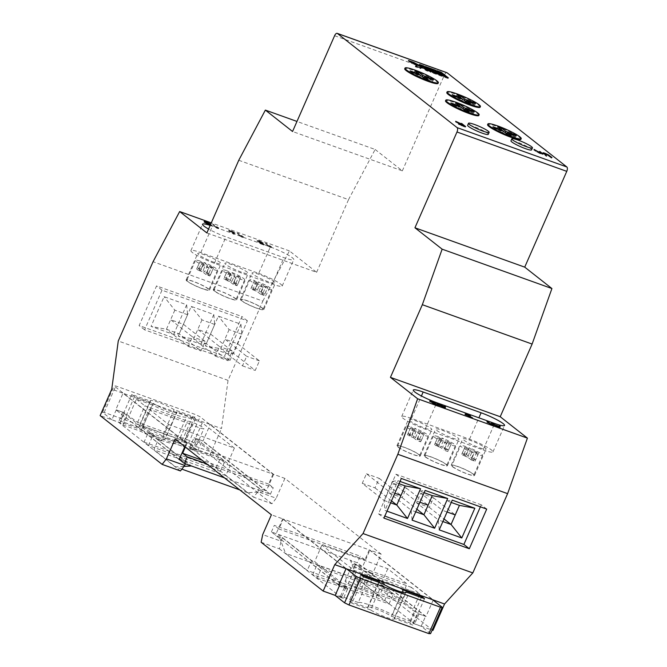 <?xml version="1.0" encoding="UTF-8"?>
<svg xmlns="http://www.w3.org/2000/svg" width="667" height="667" viewBox="0 0 667 667"><rect width="100%" height="100%" fill="white"/><g stroke="black" fill="none" stroke-linecap="round" stroke-linejoin="round"><path stroke-width="0.5" stroke-dasharray="3.33 2.5" d="M224.387 477.805L263.357 491.779L247.582 492.696L225.83 475.579L230.182 465.674L263.357 491.779L270.368 494.289L265.749 490.654L259.346 488.361L195.973 438.502L202.243 440.695L194.014 437.744L196.865 439.987L195.039 439.336L221.686 460.305L224.737 461.397L220.385 457.971L148.424 432.166L152.776 435.593L155.82 436.685L161.264 440.962L158.212 439.87L191.396 465.975M230.182 465.674L227.13 464.582L221.686 460.305L155.82 436.685L141.954 425.771L184.642 441.079L191.896 424.562L149.2 409.255L141.954 425.771M111.898 419.768L102.518 412.389L104.21 412.406L184.1 441.062L188.511 443.221L197.891 450.6L189.661 447.649L192.513 449.9L174.829 443.555A25.479 3.41 -156.3 0 1 140.679 431.307L122.986 424.971L120.135 422.72L111.898 419.768L116.25 409.855L122.795 412.264L186.16 462.114L179.756 459.821M116.25 409.855L124.487 412.815L137.602 422.344L180.29 437.652A9.096 1.217 -156.3 0 1 189.711 440.754A9.096 1.217 -156.3 0 1 196.657 445.122A9.096 1.217 -156.3 0 1 184.642 441.079M372.469 573.97L354.169 567.409L352.635 575.079L370.927 581.641L372.469 573.97L381.165 554.144L284.892 478.406L273.612 474.362L210.238 424.504L123.637 393.447L187.002 443.305L272.995 474.137L200.108 416.8L195.698 414.632L115.808 385.985L114.115 385.96L123.637 393.447L111.748 389.186M156.445 405.219A14.557 1.951 -156.3 0 1 153.193 403.352L134.509 396.648L131.791 394.514L150.475 401.209A14.557 1.951 -156.3 0 1 150.308 400.659A14.557 1.951 -156.3 0 1 159.613 402.751A14.557 1.951 -156.3 0 1 174.095 409.68L192.78 416.383L195.498 418.517L176.813 411.822A14.557 1.951 -156.3 0 1 176.972 412.364A14.557 1.951 -156.3 0 1 176.822 412.523A14.557 1.951 23.7 0 1 156.445 405.219M149.2 409.255L168.509 424.445L161.264 440.962M137.602 422.344L144.847 405.828L187.544 421.144A9.096 1.217 -156.3 0 1 196.965 424.237A9.096 1.217 -156.3 0 1 203.91 428.606A9.096 1.217 -156.3 0 1 191.896 424.562M140.679 431.307L152.276 404.886L136.418 399.2L129.173 415.716M136.418 399.2L144.847 405.828M153.193 403.352L141.596 429.773A14.557 1.951 -156.3 0 0 156.078 436.702A14.557 1.951 -156.3 0 0 165.374 438.794L176.972 412.364M176.813 411.822L165.216 438.244A14.557 1.951 -156.3 0 1 165.374 438.794M270.368 494.289L273.253 487.727L206.637 463.84M272.995 474.137L268.626 484.092L273.253 487.727M273.612 474.362L266.358 490.87L265.749 490.654L202.376 440.804L202.993 441.02L210.238 424.504L221.519 428.548L228.039 380.357L262.84 301.084L153.06 261.714M197.891 450.6L202.243 440.695M188.511 443.221L200.108 416.8M184.1 441.062L195.698 414.632M104.21 412.406L115.808 385.985M102.518 412.389L114.115 385.96M179.148 459.605L115.775 409.746L179.231 459.405M185.343 447.09L187.002 443.305M120.135 422.72L124.487 412.815M122.986 424.971L127.339 415.057M174.829 443.555L186.427 417.133A25.479 3.41 -156.3 0 1 152.276 404.886M192.513 449.9L196.865 439.987M168.509 424.445L234.375 448.066L202.284 422.82L195.039 439.336M202.284 422.82L186.427 417.133M189.661 447.649L194.014 437.744M174.095 409.68L162.49 436.101A14.557 1.951 -156.3 0 0 148.007 429.181A14.557 1.951 -156.3 0 0 138.711 427.088L150.308 400.659M150.475 401.209L138.869 427.63A14.557 1.951 -156.3 0 1 138.711 427.088M165.216 438.244L183.892 444.947L181.174 442.805L162.49 436.101M138.869 427.63L120.185 420.935L122.911 423.078L141.596 429.773M192.78 416.383L181.174 442.805M195.498 418.517L183.892 444.947M134.509 396.648L122.911 423.078M131.791 394.514L120.185 420.935M234.375 448.066L227.13 464.582M225.83 475.579L153.86 449.775L158.212 439.87M144.072 442.071L216.041 467.884L220.393 471.302L148.424 445.498L144.072 442.071L148.424 432.166M216.041 467.884L220.385 457.971M220.393 471.302L224.737 461.397M148.424 445.498L152.776 435.593M183.95 466.408L175.621 466.892L153.86 449.775M247.582 492.696L239.745 489.886M181.858 469.126L175.621 466.892M268.626 484.092L202.018 460.205M180.29 437.652L187.544 421.144M266.358 490.87L202.993 441.02M381.165 554.144L369.885 550.1L433.258 599.958M369.276 549.883L364.907 559.838L278.914 528.998L283.283 519.051L369.276 549.883L432.641 599.733M283.283 519.051L346.648 568.901M346.04 568.684L282.675 518.826L271.394 514.782M184.817 446.673L186.393 443.088L175.113 439.036M186.393 443.088L123.028 393.23L115.775 409.746M338.878 585.001L271.411 531.924L350.392 560.247L357.462 579.139L379.223 596.256L383.567 586.351L350.392 560.247L357.404 562.765L425.396 616.25L418.993 613.957L355.619 564.099L362.64 566.616L369.885 550.1M433.166 600.15L426.005 616.475L417.3 613.407L404.177 603.868L361.489 588.561A9.096 1.217 -156.3 0 1 352.068 585.468A9.096 1.217 -156.3 0 1 345.122 581.09A9.096 1.217 -156.3 0 1 357.137 585.142L399.833 600.45L385.96 589.536L389.011 590.629L393.363 594.055L321.394 568.251L317.042 564.824L320.093 565.916L314.649 561.639L311.606 560.547L278.422 534.442L285.493 553.335L307.254 570.452L311.606 560.547M383.567 586.351L380.523 585.259L385.96 589.536L320.093 565.916L346.748 586.885L344.914 586.226L347.774 588.477L339.536 585.526M338.794 585.201L276.03 535.559L282.433 537.86L345.806 587.71L339.403 585.418M404.177 603.868L411.431 587.352L419.86 593.989L412.615 610.505M430.565 633.65L421.177 626.271L412.948 623.32L410.088 621.069L392.404 614.724A25.479 3.41 23.7 0 0 358.254 602.484L369.851 576.055L353.994 570.368L321.903 545.122L387.769 568.743L407.078 583.933L399.833 600.45M387.769 568.743L380.523 585.259M402.043 592.221L391.487 616.258A14.557 1.951 23.7 0 0 377.005 609.338A14.557 1.951 23.7 0 0 367.709 607.245A14.557 1.951 23.7 0 0 367.867 607.795L379.031 582.374M399.833 587.969A14.557 1.951 23.7 0 0 379.465 580.665M271.411 531.924L274.287 525.363L360.28 556.195L357.404 562.765M364.907 559.838L360.28 556.195M421.177 626.271L425.529 616.358M278.914 528.998L274.287 525.363M358.254 602.484L340.562 596.14L343.422 598.382L347.774 588.477M343.422 598.382L335.184 595.431M340.562 596.14L344.914 586.226M353.994 570.368L346.748 586.885M392.404 614.724L404.002 588.302A25.479 3.41 23.7 0 0 369.851 576.055M410.088 621.069L414.44 611.164M419.86 593.989L404.002 588.302M412.948 623.32L417.3 613.407M382.191 583.508L370.594 609.93A14.557 1.951 23.7 0 0 385.076 616.858A14.557 1.951 23.7 0 0 394.372 618.951A14.557 1.951 23.7 0 0 394.214 618.401L405.461 592.78M370.594 609.93L351.909 603.235L349.183 601.092L367.867 607.795M391.487 616.258L410.172 622.961L412.898 625.104L394.214 618.401M421.336 597.54L410.172 622.961M424.495 598.674L412.898 625.104M360.789 574.671L349.183 601.092M363.507 576.805L351.909 603.235M321.903 545.122L314.649 561.639M379.223 596.256L307.254 570.452M317.042 578.156L389.011 603.96L384.659 600.542L312.69 574.729L317.042 578.156L321.394 568.251M389.011 603.96L393.363 594.055M384.659 600.542L389.011 590.629M312.69 574.729L317.042 564.824M357.462 579.139L285.493 553.335M411.431 587.352L368.743 572.044A9.096 1.217 -156.3 0 1 359.321 568.951A9.096 1.217 -156.3 0 1 352.376 564.574A9.096 1.217 -156.3 0 1 364.39 568.626L407.078 583.933M361.489 588.561L368.743 572.044M357.137 585.142L364.39 568.626M426.005 616.475L362.64 566.616M478.864 115.458A18.201 2.435 23.7 0 0 477.447 113.615A18.201 2.435 23.7 0 0 459.204 104.244A18.201 2.435 23.7 0 0 445.531 100.825M520.927 139.278A18.201 2.435 23.7 0 0 519.51 137.427A18.201 2.435 23.7 0 0 501.267 128.056A18.201 2.435 23.7 0 0 487.594 124.646M488.269 134.342A11.264 1.509 23.7 0 0 487.385 133.2A11.264 1.509 23.7 0 0 476.096 127.397A11.264 1.509 23.7 0 0 467.634 125.288M531.599 149.883A11.264 1.509 23.7 0 0 530.715 148.733A11.264 1.509 23.7 0 0 519.426 142.938A11.264 1.509 23.7 0 0 510.964 140.82M480.132 107.179A18.201 2.435 23.7 0 0 478.714 105.336A18.201 2.435 23.7 0 0 460.472 95.965A18.201 2.435 23.7 0 0 446.798 92.555M438.069 83.367A18.201 2.435 23.7 0 0 436.652 81.516A18.201 2.435 23.7 0 0 418.409 72.144A18.201 2.435 23.7 0 0 404.736 68.734M218.768 227.897L216.958 227.422L212.881 224.212L218.768 227.897L218.359 228.689L218.651 228.031M243.397 236.727L241.587 236.26L237.51 233.05L243.397 236.727L242.988 237.527L243.28 236.86M271.544 246.823L269.735 246.348L265.658 243.138L271.544 246.823L271.135 247.615L271.427 246.957M262.84 301.084L289.436 250.909L316.633 272.303L206.862 232.941M289.436 250.909L211.272 222.878M210.155 225.421A18.201 2.435 -156.3 0 1 212.381 226.188L270.318 246.965A18.201 2.435 -156.3 0 1 293.78 259.63A18.201 2.435 -156.3 0 1 283.917 257.662L225.98 236.885A18.201 2.435 -156.3 0 1 208.571 229.031M264.34 244.414L260.589 243.071L263.282 243.855L262.698 243.188L257.162 240.362L257.204 241.446L257.487 240.787C256.745 240.137 257.329 240.137 259.246 240.795L263.182 242.705L258.329 241.087L263.24 243.147L264.34 244.414L264.049 245.072L260.297 243.73L260.589 243.071M260.297 243.73L262.99 244.514L262.414 243.847L257.204 241.446C256.453 240.795 257.037 240.795 258.954 241.454L262.898 243.363L258.037 241.754L258.096 240.804L258.037 241.754L261.147 243.247L261.431 242.588M233.783 234.267L232.925 233.867L233.692 233.433L228.864 231.199C228.247 230.649 228.789 230.665 230.474 231.241L234.651 233.783L234.942 233.117L234.067 233.608L233.217 233.208L233.984 232.775L228.873 230.19L228.864 231.199L229.156 230.54C228.539 229.99 229.081 230.007 230.765 230.582L234.776 232.558L234.651 233.783L233.783 234.267L234.067 233.608M209.947 224.137L210.63 223.904L209.947 224.137L212.331 225.546L212.039 226.205L212.148 225.296L210.305 225.079M207.562 265.241L204.661 271.844L201.1 269.043L204.002 262.439A12.014 1.609 -156.3 0 1 217.509 270.052A12.014 1.609 -156.3 0 1 212.815 269.368L209.255 266.567L206.353 273.178L210.555 274.679L208.863 273.353L211.764 266.742L207.562 265.241L204.002 262.439M201.1 269.043A12.014 1.609 23.7 0 0 197.307 267.684L200.208 261.072A12.014 1.609 -156.3 0 0 195.514 260.397A12.014 1.609 -156.3 0 0 209.021 268.009L206.12 274.612A12.014 1.609 -156.3 0 0 209.913 275.98L212.815 269.368M204.119 289.186A12.014 1.609 23.7 0 0 208.813 289.87A12.014 1.609 23.7 0 0 198.458 283.567A12.014 1.609 23.7 0 0 186.81 280.215A12.014 1.609 23.7 0 0 187.744 281.432A12.014 1.609 23.7 0 0 204.119 289.186M200.208 261.072L203.768 263.874L199.566 262.373L201.259 263.698L205.461 265.208L202.56 271.811L198.357 270.31L201.259 263.698M209.021 268.009L205.461 265.208M214.891 291.162A12.014 1.609 23.7 0 0 231.257 298.916A12.014 1.609 23.7 0 0 235.951 299.6A12.014 1.609 23.7 0 0 225.596 293.297A12.014 1.609 23.7 0 0 213.949 289.945A12.014 1.609 23.7 0 0 214.891 291.162M239.953 279.098L237.052 285.709A12.014 1.609 -156.3 0 1 233.258 284.35L236.16 277.739A12.014 1.609 -156.3 0 1 222.653 270.127A12.014 1.609 -156.3 0 1 227.347 270.81L224.445 277.414A12.014 1.609 23.7 0 1 228.239 278.773L231.141 272.169A12.014 1.609 -156.3 0 1 244.647 279.781A12.014 1.609 -156.3 0 1 239.953 279.098L236.393 276.296L240.595 277.805L238.903 276.48L234.701 274.971L231.141 272.169M236.16 277.739L232.6 274.937L228.397 273.437L226.705 272.103L230.907 273.612L227.347 270.81M255.378 288.503L258.279 281.899A12.014 1.609 -156.3 0 1 271.786 289.511A12.014 1.609 -156.3 0 1 267.092 288.836L263.532 286.035L260.63 292.638L264.832 294.147L263.14 292.813L258.938 291.304L255.378 288.503A12.014 1.609 23.7 0 0 251.584 287.143L254.486 280.54A12.014 1.609 -156.3 0 0 249.792 279.857L241.087 299.675A12.014 1.609 23.7 0 0 242.029 300.9A12.014 1.609 23.7 0 0 254.069 307.078A12.014 1.609 23.7 0 0 263.09 309.33A12.014 1.609 23.7 0 0 249.583 301.717A12.014 1.609 23.7 0 0 241.087 299.675M249.792 279.857A12.014 1.609 -156.3 0 0 263.298 287.477L260.397 294.08A12.014 1.609 -156.3 0 0 264.19 295.439L267.092 288.836M254.486 280.54L258.046 283.342L253.844 281.833L255.536 283.167L259.738 284.676L256.837 291.279L252.635 289.77L250.942 288.444L253.844 281.833M263.298 287.477L259.738 284.676M198.741 254.786A12.74 1.709 -156.3 0 1 197.74 253.493A12.74 1.709 -156.3 0 1 210.097 257.053A12.74 1.709 -156.3 0 1 221.077 263.74A12.74 1.709 -156.3 0 1 211.506 261.347A12.74 1.709 -156.3 0 1 198.741 254.786M258.721 273.387A18.201 2.435 -156.3 0 1 282.183 286.051A18.201 2.435 -156.3 0 1 272.319 284.084L214.382 263.307A18.201 2.435 -156.3 0 1 190.912 250.642A18.201 2.435 -156.3 0 1 200.784 252.61L258.721 273.387L270.318 246.965M225.88 264.524A12.74 1.709 -156.3 0 1 224.887 263.232A12.74 1.709 -156.3 0 1 237.235 266.783A12.74 1.709 -156.3 0 1 248.216 273.47A12.74 1.709 -156.3 0 1 238.644 271.077A12.74 1.709 -156.3 0 1 225.88 264.524M253.018 274.254A12.74 1.709 -156.3 0 1 252.026 272.961A12.74 1.709 -156.3 0 1 264.374 276.513A12.74 1.709 -156.3 0 1 275.354 283.2A12.74 1.709 -156.3 0 1 265.783 280.815A12.74 1.709 -156.3 0 1 253.018 274.254M227.889 353.96L240.937 324.229L218.376 316.141L205.328 345.865L227.889 353.96L233.475 353.31L241.863 334.2L240.937 324.229M229.982 360.447L247.382 320.81L161.998 290.187L144.597 329.823L229.982 360.447L224.546 356.161L241.946 316.525L156.562 285.91L139.161 325.546L224.546 356.161M200.75 344.222L213.799 314.499L191.237 306.403L178.181 336.135L200.75 344.222L206.336 343.58L214.724 324.47L213.799 314.499M173.612 334.492L186.66 304.769L164.099 296.673L151.042 326.405L173.612 334.492L179.198 333.842L187.585 314.741L186.66 304.769M228.039 380.357L118.267 340.987M398.524 447.257A12.014 1.609 23.7 0 0 414.891 455.011A12.014 1.609 23.7 0 0 419.585 455.694A12.014 1.609 23.7 0 0 409.238 449.391A12.014 1.609 23.7 0 0 397.59 446.031A12.014 1.609 23.7 0 0 398.524 447.257M406.286 426.213A12.014 1.609 23.7 0 1 410.98 426.897L408.079 433.5A12.014 1.609 23.7 0 1 411.873 434.867L415.441 437.669L419.643 439.169L421.327 440.503L417.125 438.994L420.694 441.796A12.014 1.609 -156.3 0 1 416.9 440.437L419.793 433.833A12.014 1.609 23.7 0 1 406.286 426.213L397.59 446.031M411.873 434.867L414.774 428.256L418.334 431.057L422.536 432.566L424.229 433.9L420.027 432.391L423.587 435.192A12.014 1.609 23.7 0 0 428.289 435.876A12.014 1.609 23.7 0 0 414.774 428.256M420.694 441.796L423.587 435.192M451.367 443.63L448.474 450.233L446.782 448.908L449.683 442.296L451.367 443.63L447.165 442.121L450.734 444.922A12.014 1.609 23.7 0 0 455.428 445.606A12.014 1.609 23.7 0 0 441.913 437.994L445.481 440.795L442.58 447.399L439.019 444.597A12.014 1.609 23.7 0 0 435.226 443.238L438.119 436.627A12.014 1.609 23.7 0 0 433.425 435.951A12.014 1.609 23.7 0 0 446.94 443.563L444.039 450.167A12.014 1.609 -156.3 0 0 447.832 451.534L450.734 444.922M449.683 442.296L445.481 440.795M478.514 453.36L474.312 451.851L477.872 454.652A12.014 1.609 23.7 0 0 482.566 455.336A12.014 1.609 23.7 0 0 469.059 447.724L472.62 450.525L476.822 452.034L478.514 453.36L475.613 459.963L471.411 458.462L474.312 451.851M397.916 447.04A12.74 1.709 23.7 0 0 410.68 453.593A12.74 1.709 23.7 0 0 420.252 455.986A12.74 1.709 23.7 0 0 409.271 449.3A12.74 1.709 23.7 0 0 396.923 445.739A12.74 1.709 23.7 0 0 397.916 447.04M425.054 456.77A12.74 1.709 23.7 0 0 437.819 463.323A12.74 1.709 23.7 0 0 447.39 465.716A12.74 1.709 23.7 0 0 436.41 459.029A12.74 1.709 23.7 0 0 424.062 455.478A12.74 1.709 23.7 0 0 425.054 456.77M425.663 456.987A12.014 1.609 23.7 0 0 437.702 463.173A12.014 1.609 23.7 0 0 446.723 465.424A12.014 1.609 23.7 0 0 433.216 457.812A12.014 1.609 23.7 0 0 424.729 455.769A12.014 1.609 23.7 0 0 425.663 456.987M452.193 466.5A12.74 1.709 23.7 0 0 464.966 473.061A12.74 1.709 23.7 0 0 474.529 475.446A12.74 1.709 23.7 0 0 463.548 468.768A12.74 1.709 23.7 0 0 451.2 465.207A12.74 1.709 23.7 0 0 452.193 466.5M452.801 466.717A12.014 1.609 23.7 0 0 464.841 472.903A12.014 1.609 23.7 0 0 473.862 475.154A12.014 1.609 23.7 0 0 460.355 467.542A12.014 1.609 23.7 0 0 451.867 465.499A12.014 1.609 23.7 0 0 452.801 466.717M447.065 511.989L442.488 510.347L438.294 519.901L442.871 521.544M451.259 502.443L446.682 500.8L442.488 510.347L420.727 493.23L416.533 502.785L438.294 519.901L439.219 529.873M419.927 502.259L415.349 500.617L411.155 510.172L415.733 511.814M424.12 492.705L419.543 491.062L415.349 500.617L393.588 483.5L389.395 493.055L411.155 510.172L412.081 520.143M394.839 493.263L388.211 490.887L384.017 500.442L390.645 502.818M399.033 483.708L392.404 481.332L388.211 490.887L366.45 473.77L362.256 483.325L384.017 500.442L384.942 510.413L386.993 511.147M282.675 518.826L275.421 535.343M282.433 537.86L280.99 541.162L262.69 534.601M185.409 463.823L186.16 462.114M180.449 470.952L118.443 422.169L100.142 415.608M122.795 412.264L118.443 422.169M345.806 587.71L341.454 597.624L335.209 595.381M261.147 542.279L279.448 548.841L280.99 541.162M341.454 597.624L279.448 548.841M354.169 567.409L355.619 564.099M259.346 488.361L257.896 491.662L276.188 498.224L271.936 503.76L253.635 497.198L257.896 491.662M284.892 478.406L276.188 498.224M271.936 503.76L209.922 454.977L191.629 448.416L253.635 497.198M191.629 448.416L195.973 438.502M209.922 454.977L221.519 428.548M316.633 272.303L348.533 199.641L238.761 160.272M348.533 199.641L375.137 149.466L296.965 121.436M375.137 149.466L402.334 170.86L292.555 131.499M402.334 170.86L444.38 75.071A3.643 1.659 109.7 0 1 446.715 72.67M418.993 613.957L414.641 623.862L432.108 630.132M352.635 575.079L414.641 623.862M432.941 630.423L370.927 581.641M480.39 506.828L481.274 504.819L486.718 509.096M481.274 504.819L395.898 474.195L378.497 513.832L384.817 516.1M378.497 513.832L383.934 518.117M395.898 474.195L401.334 478.481M400.042 481.424L397.991 480.682L384.942 510.413M419.543 491.062L425.129 490.412M446.682 500.8L452.268 500.15M392.404 481.332L397.991 480.682M362.256 483.325L375.012 487.902L379.206 478.347L366.45 473.77M379.206 478.347L400.967 495.464M375.012 487.902L391.504 500.867M389.395 493.055L402.159 497.632L406.353 488.077L393.588 483.5M406.353 488.077L428.106 505.194M402.159 497.632L416.875 509.213M416.533 502.785L429.298 507.362L433.492 497.807L420.727 493.23M433.492 497.807L455.244 514.924M429.298 507.362L444.014 518.943M483.091 449.908A18.201 2.435 23.7 0 0 492.963 451.876A18.201 2.435 23.7 0 0 469.493 439.211L411.556 418.434A18.201 2.435 23.7 0 0 401.692 416.466A18.201 2.435 23.7 0 0 425.154 429.131L483.091 449.908L494.697 423.487M463.79 440.078A12.74 1.709 23.7 0 0 476.563 446.632A12.74 1.709 23.7 0 0 486.135 449.024A12.74 1.709 23.7 0 0 475.154 442.338A12.74 1.709 23.7 0 0 462.798 438.778A12.74 1.709 23.7 0 0 463.79 440.078M409.513 420.61A12.74 1.709 23.7 0 0 422.286 427.172A12.74 1.709 23.7 0 0 431.849 429.556A12.74 1.709 23.7 0 0 420.869 422.878A12.74 1.709 23.7 0 0 408.521 419.318A12.74 1.709 23.7 0 0 409.513 420.61M436.652 430.34A12.74 1.709 23.7 0 0 449.425 436.902A12.74 1.709 23.7 0 0 458.988 439.295A12.74 1.709 23.7 0 0 448.016 432.608A12.74 1.709 23.7 0 0 435.659 429.048A12.74 1.709 23.7 0 0 436.652 430.34M471.411 458.462L474.971 461.264A12.014 1.609 -156.3 0 1 471.177 459.905L474.079 453.293A12.014 1.609 23.7 0 1 460.563 445.681L451.867 465.499M469.059 447.724L466.158 454.327A12.014 1.609 23.7 0 0 462.364 452.968L465.266 446.365A12.014 1.609 23.7 0 0 460.563 445.681M474.971 461.264L477.872 454.652M471.177 459.905L467.617 457.103L470.518 450.492L474.079 453.293M470.518 450.492L466.316 448.991L464.624 447.657L468.826 449.166L465.266 446.365M439.019 444.597L441.913 437.994M438.119 436.627L441.687 439.428L437.485 437.927L439.169 439.253L443.372 440.762L446.94 443.563M410.98 426.897L414.541 429.698L410.338 428.189L412.031 429.523L416.233 431.032L419.793 433.833M475.613 459.963L473.92 458.638L476.822 452.034M462.364 452.968L465.925 455.769L468.826 449.166M466.158 454.327L469.718 457.128L472.62 450.525M467.617 457.103L463.415 455.594L466.316 448.991M465.925 455.769L461.722 454.26L463.415 455.594M461.722 454.26L464.624 447.657M473.92 458.638L469.718 457.128M443.372 440.762L440.478 447.365L444.039 450.167M447.165 442.121L444.272 448.733L447.832 451.534M441.687 439.428L438.786 446.04L434.584 444.53L436.276 445.864L439.169 439.253M435.226 443.238L438.786 446.04M448.474 450.233L444.272 448.733M446.782 448.908L442.58 447.399M440.478 447.365L436.276 445.864M434.584 444.53L437.485 437.927M408.079 433.5L411.647 436.301L407.445 434.801L409.129 436.126L412.031 429.523M407.445 434.801L410.338 428.189M411.647 436.301L414.541 429.698M416.233 431.032L413.332 437.635L409.129 436.126M419.643 439.169L422.536 432.566M415.441 437.669L418.334 431.057M421.327 440.503L424.229 433.9M417.125 438.994L420.027 432.391M413.332 437.635L416.9 440.437M247.382 320.81L241.946 316.525M161.998 290.187L156.562 285.91M144.597 329.823L139.161 325.546M214.724 324.47L201.968 319.893L191.237 306.403M201.968 319.893L193.58 339.003L178.181 336.135M193.58 339.003L206.336 343.58L228.097 360.697L232.291 351.142L210.53 334.025L197.774 329.448L219.526 346.565L215.333 356.12L193.58 339.003M241.863 334.2L229.106 329.623L218.376 316.141M229.106 329.623L220.719 348.733L205.328 345.865M220.719 348.733L233.475 353.31L255.236 370.427L259.43 360.872L237.669 343.755L224.912 339.178L246.665 356.295L242.471 365.849L220.719 348.733M187.585 314.741L174.829 310.163L164.099 296.673M174.829 310.163L166.442 329.265L151.042 326.405M166.442 329.265L179.198 333.842L200.959 350.959L205.153 341.404L183.392 324.287L170.635 319.718L192.388 336.835L188.194 346.39L166.442 329.265M188.194 346.39L200.959 350.959M205.153 341.404L192.388 336.835M215.333 356.12L228.097 360.697M232.291 351.142L219.526 346.565M242.471 365.849L255.236 370.427M259.43 360.872L246.665 356.295M214.274 290.945A12.74 1.709 -156.3 0 1 213.282 289.653A12.74 1.709 -156.3 0 1 225.638 293.213A12.74 1.709 -156.3 0 1 236.618 299.892A12.74 1.709 -156.3 0 1 227.047 297.507A12.74 1.709 -156.3 0 1 214.274 290.945M187.135 281.216A12.74 1.709 -156.3 0 1 186.143 279.923A12.74 1.709 -156.3 0 1 198.499 283.475A12.74 1.709 -156.3 0 1 209.48 290.162A12.74 1.709 -156.3 0 1 199.908 287.769A12.74 1.709 -156.3 0 1 187.135 281.216M241.421 300.675A12.74 1.709 -156.3 0 1 240.42 299.383A12.74 1.709 -156.3 0 1 252.776 302.943A12.74 1.709 -156.3 0 1 263.757 309.63A12.74 1.709 -156.3 0 1 254.185 307.237A12.74 1.709 -156.3 0 1 241.421 300.675M264.832 294.147L267.734 287.535L266.041 286.21L261.839 284.701L258.279 281.899M267.734 287.535L263.532 286.035M210.555 274.679L213.457 268.076L211.764 266.742M213.457 268.076L209.255 266.567M258.938 291.304L261.839 284.701M263.14 292.813L266.041 286.21M258.046 283.342L255.144 289.945L251.584 287.143M255.144 289.945L250.942 288.444M260.397 294.08L256.837 291.279M264.19 295.439L260.63 292.638M252.635 289.77L255.536 283.167M233.258 284.35L229.698 281.549L232.6 274.937M237.052 285.709L233.492 282.908L236.393 276.296M230.907 273.612L228.006 280.215L224.445 277.414M233.492 282.908L237.694 284.417L236.001 283.083L231.799 281.574L234.701 274.971M231.799 281.574L228.239 278.773M228.006 280.215L223.804 278.706L226.705 272.103M229.698 281.549L225.496 280.04L223.804 278.706M236.001 283.083L238.903 276.48M237.694 284.417L240.595 277.805M225.496 280.04L228.397 273.437M203.768 263.874L200.867 270.485L196.665 268.976L199.566 262.373M198.357 270.31L196.665 268.976M208.863 273.353L204.661 271.844M200.867 270.485L197.307 267.684M206.12 274.612L202.56 271.811M209.913 275.98L206.353 273.178M499.716 427.714L499.6 428.447L499.891 427.789M499.6 428.447L499.775 427.747M499.483 428.406L491.179 423.678L491.471 423.02M491.179 423.678L492.071 424.004L492.296 423.495M492.071 424.004L494.731 425.513L494.956 425.004M494.731 425.513L498.883 427.005L499.099 426.496M498.883 427.005L499.249 425.813M498.849 427.172L495.581 425.996L498.758 427.805L499.141 426.513M495.581 425.996L495.806 425.488M498.758 427.805L498.974 427.297M492.613 425.763L490.804 425.296L486.727 422.086L491.204 425.254L492.613 425.763L492.905 425.104M492.496 425.896L492.788 425.238M490.804 425.296L491.095 424.629M486.727 422.086L487.01 421.419M491.204 425.254L491.429 424.754M466.475 414.782L470.152 416.475L465.799 415.007L472.011 418.192L467.584 416.717L471.21 417.909L464.966 414.707L466.475 414.782L466.692 414.282M470.152 416.475L470.443 415.816M469.585 416.366L469.876 415.699M466.9 415.107L467.183 414.449M466.525 415.441L466.758 414.916M470.877 417.517L471.11 417M472.503 417.792L472.219 418.451L472.178 417.817M470.71 418.134L471.002 417.475M467.584 416.717L467.867 416.058M468.076 416.783L468.292 416.275M471.494 417.25L471.21 417.909L470.385 417.834L470.602 417.325M470.077 417.284L470.368 416.617M468.442 416.516L468.734 415.858M465.041 413.765L464.749 414.424L465.258 414.049M445.056 408.112L444.947 408.846L445.231 408.187M444.947 408.846L445.114 408.146M444.831 408.804L436.526 404.085L436.818 403.427M436.526 404.085L437.419 404.402L437.644 403.894M437.419 404.402L440.078 405.92L440.303 405.403M440.078 405.92L444.222 407.404L444.447 406.895M444.222 407.404L444.597 406.211M444.197 407.57L440.929 406.403L444.097 408.204L444.489 406.912M440.929 406.403L441.154 405.895M444.097 408.204L444.322 407.695M433.392 403.443L429.49 401.559L435.701 403.785L433.367 404.21L436.176 405.569L436.401 405.061M436.176 405.569L437.352 405.594L437.644 404.927M437.835 405.194L437.544 405.853L438.277 405.644M436.843 405.228L436.552 405.886C438.311 406.478 438.853 406.478 438.177 405.886L438.477 406.27L438.761 405.611M436.552 405.886L432.575 403.944L432.866 403.277M433 403.377L432.575 403.944L433.1 403.452M429.907 401.893L430.198 401.226M429.49 401.559L429.781 400.9M435.701 403.785L435.993 403.126M433.567 403.743L434.134 403.185M271.135 247.615L269.443 247.015L269.735 246.348M269.443 247.015L265.366 243.805L265.658 243.138M265.366 243.805L266.191 244.097L266.475 243.438M266.191 244.097L269.852 246.973L270.135 246.315M269.852 246.973L271.261 247.482M259.88 243.405L260.172 242.738M262.99 244.514L263.282 243.855M262.414 243.847L262.698 243.188M261.414 243.53L261.706 242.863M258.954 241.454L259.246 240.795M262.898 243.363L263.182 242.705M262.073 243.071L262.364 242.404M259.321 241.771L259.613 241.112M261.147 243.247L262.948 243.805L263.24 243.147M262.948 243.805L264.049 245.072M242.988 237.527L241.296 236.918L241.587 236.26M241.296 236.918L237.219 233.708L237.51 233.05M237.219 233.708L238.036 234L238.327 233.342M238.036 234L241.704 236.885L241.988 236.218M241.704 236.885L243.105 237.385M232.925 233.867L233.217 233.208M233.692 233.433L233.984 232.775M232.783 233.125L233.075 232.466M230.474 231.241L230.765 230.582M230.849 231.557L229.665 231.482L233.65 232.908L230.849 231.557L231.141 230.899L229.957 230.815L233.942 232.249L231.141 230.899M229.498 231.274L229.79 230.615L229.498 231.274M233.825 233.133L233.942 232.249L233.825 233.133M232.541 232.858L232.833 232.199M218.359 228.689L216.667 228.089L216.958 227.422M216.667 228.089L212.59 224.879L212.881 224.212M212.59 224.879L213.407 225.171L213.698 224.512M213.407 225.171L217.075 228.047L217.359 227.389M217.075 228.047L218.476 228.556M207.129 223.587L206.57 224.054L207.012 223.854L204.16 222.361L205.986 222.461L210.338 224.562L209.655 224.796L211.856 225.955L210.222 225.821L206.57 224.054L206.853 223.395M204.21 221.477L204.16 222.361L204.452 221.702M205.986 222.461L206.211 221.961M209.813 224.212L210.48 224.245M210.338 224.562L209.655 224.796L209.897 224.245M210.222 225.821L210.514 225.154M206.395 222.786L204.977 222.653L208.071 224.129L209.513 224.262L206.395 222.786L206.687 222.128M205.094 221.778L204.811 222.436L205.186 222.169M209.963 223.812L209.671 224.479L209.797 223.603M208.513 224.462L211.03 225.654L208.513 224.462L208.796 223.804M210.138 224.846L211.322 224.996L211.139 225.805L211.322 224.996L210.539 224.546M209.847 225.504L210.072 224.996M208.071 224.129L208.287 223.637M443.788 76.146L441.712 75.404L443.672 76.947L448.057 78.523L446.273 77.114M448.057 78.523L448.349 77.856M443.672 76.947L443.955 76.28M441.712 75.404L442.004 74.746M438.644 72.103L436.568 71.361L441.054 74.887L445.448 76.463L445.739 75.805M441.054 74.887L441.346 74.229M436.568 71.361L436.86 70.702M445.448 76.463L443.663 75.063M432.258 72.011L430.182 71.269L432.141 72.811L442.204 76.422L440.42 75.012M442.204 76.422L442.496 75.763M432.141 72.811L432.433 72.153M430.182 71.269L430.473 70.61M429.648 69.96L427.572 69.218L429.531 70.76L439.595 74.362L437.81 72.961M439.595 74.362L439.887 73.704M429.531 70.76L429.823 70.093M427.572 69.218L427.864 68.559M427.122 67.967L425.046 67.225L427.005 68.768L433.242 71.252M432.675 70.802L432.966 70.143M427.005 68.768L427.289 68.109M425.046 67.225L425.338 66.567M416.191 66.325L415.308 66.775L420.493 68.634L421.928 67.909L426.288 70.71L430.682 72.286L430.965 71.627M426.288 70.71L426.58 70.052M423.387 68.434L423.678 67.776M421.928 67.909L422.219 67.25M420.493 68.634L420.785 67.976M415.308 66.775L415.599 66.116M412.956 62.89L408.212 61.189L417.067 65.883M408.212 61.189L408.504 60.53M421.261 65.875L419.184 65.124L421.978 67.367M419.184 65.124L419.476 64.466M430.682 72.286L428.889 70.877M551.692 158.221L547.84 155.561L543.663 154.019L546.648 156.411L543.363 154.177C542.196 153.335 542.571 153.227 544.48 153.844L548.199 155.544L551.692 158.221L551.976 157.554M550.867 157.921L551.159 157.262M547.84 155.561L548.132 154.902M544.947 154.185L545.239 153.527M546.648 156.411L546.932 155.745M545.823 156.111L546.115 155.453M543.647 153.518L543.363 154.177L542.696 153.477L542.988 152.818M543.772 153.602L544.48 153.844L544.697 153.352M548.199 155.544L548.399 155.094M539.636 152.151L542.613 154.494L539.303 153.327L533.767 150.042L539.078 153.093L540.562 153.285L538.811 151.851L539.811 151.751M542.613 154.494L542.905 153.835M541.796 154.202L542.088 153.535M541.254 153.777L541.546 153.118M539.303 153.327L539.595 152.668M533.767 150.042L534.059 149.383M536.768 152.009L536.985 151.517M539.078 153.093L539.311 152.56M540.879 152.726L540.562 153.285L540.854 152.626M538.811 151.851L539.103 151.192M461.289 124.054L465.366 127.264L458.529 124.345C458.012 123.82 458.721 123.92 460.664 124.637L455.428 121.953L462.348 125.238L460.463 123.762L461.464 123.653M465.366 127.264L465.658 126.605M461.406 125.821L461.697 125.163M458.571 123.37L458.279 124.037L458.821 123.687M460.664 124.637L460.889 124.129M455.428 121.953L455.711 121.294M456.436 122.311L456.67 121.786M461.681 125.004L461.906 124.496M462.348 125.238L462.573 124.737M460.463 123.762L460.755 123.095M459.505 123.804L459.355 124.637L464.132 126.638L462.765 125.571L459.355 124.637L459.563 124.162M464.132 126.638L464.349 126.138M462.765 125.571L463.056 124.912M474.037 112.014L473.453 113.332L471.644 111.914L471.928 111.256M473.453 113.332L464.849 110.213M471.644 111.914L465.132 109.571M463.123 108.854L461.264 107.437M461.364 107.47L460.78 108.788L452.168 105.703L452.743 104.377M459.204 105.77L455.136 104.344L458.971 107.37L450.358 104.277L452.168 105.703M450.358 104.277L450.942 102.96M458.971 107.37L459.263 106.712M464.841 110.247L468.676 113.265L469.26 111.948M468.676 113.265L464.624 111.814L465.207 110.489M460.78 108.788L464.624 111.814M455.136 104.344L455.711 103.026M418.467 74.621L418.176 75.271L409.563 72.186L411.372 73.603L411.948 72.286M418.409 73.67L414.34 72.253L418.176 75.271M414.34 72.253L414.916 70.927M420.468 75.338L422.244 76.697M424.054 78.114L427.881 81.174L428.464 79.848M427.881 81.174L423.828 79.715L424.412 78.398M420.569 75.371L419.985 76.697L423.828 79.715M419.985 76.697L411.372 73.603M424.337 77.48L430.849 79.815L432.658 81.241L424.045 78.147M409.563 72.186L410.147 70.86M432.658 81.241L433.242 79.915M430.849 79.815L431.132 79.165M466.116 101.934L469.943 104.986L470.527 103.668M469.943 104.986L465.891 103.535L466.475 102.209M462.631 99.191L462.048 100.509L465.891 103.535M460.53 98.433L460.238 99.091L451.626 95.998L453.435 97.424L454.019 96.098M460.472 97.49L456.403 96.065L460.238 99.091M456.403 96.065L456.978 94.747M462.531 99.158L464.307 100.509M475.304 103.735L474.721 105.052L472.911 103.635L473.195 102.976M474.721 105.052L466.108 101.968M472.911 103.635L466.4 101.292M462.048 100.509L453.435 97.424M451.626 95.998L452.209 94.681M506.912 134.025L510.739 137.085L511.322 135.76M510.739 137.085L506.687 135.626L507.27 134.309M503.427 131.282L502.843 132.608L506.687 135.626M501.326 130.532L501.034 131.182L492.421 128.097L494.23 129.515L494.814 128.197M501.267 129.581L497.198 128.164L501.034 131.182M497.198 128.164L497.774 126.838M503.327 131.249L505.102 132.608M516.1 135.826L515.516 137.152L513.707 135.726L513.99 135.076M515.516 137.152L506.903 134.059M513.707 135.726L507.195 133.392M502.843 132.608L494.23 129.515M492.421 128.097L493.005 126.772M334.601 35.71L444.38 75.071M469.493 439.211L478.889 417.817M425.154 429.131L436.752 402.71M411.556 418.434L421.419 395.973M272.319 284.084L283.917 257.662M214.382 263.307L225.98 236.885M200.784 252.61L212.381 226.188M468.826 416.542L469.059 416.008M548.424 156.003L548.716 155.336M535.293 151.242L535.584 150.584M535.993 151.442L536.176 151.017M539.895 152.701L540.178 152.043M463.54 126.605L463.823 125.946M462.414 126.021L462.64 125.513M461.089 124.962L461.381 124.304M196.657 445.122L203.91 428.606M367.709 607.245L379.306 580.824M394.372 618.951L405.97 592.521M345.122 581.09L352.376 564.574M195.514 260.397L186.81 280.215M217.509 270.052L208.813 289.87M222.653 270.127L213.949 289.945M244.647 279.781L235.951 299.6M271.786 289.511L263.09 309.33M428.289 435.876L419.585 455.694M492.963 451.876L504.56 425.446M401.692 416.466L413.29 390.045M447.39 465.716L458.988 439.295M424.062 455.478L435.659 429.048M420.252 455.986L431.849 429.556M396.923 445.739L408.521 419.318M474.529 475.446L486.135 449.024M451.2 465.207L462.798 438.778M482.566 455.336L473.862 475.154M433.425 435.951L424.729 455.769M455.428 445.606L446.723 465.424M282.183 286.051L293.78 259.63M190.912 250.642L202.518 224.22M236.618 299.892L248.216 273.47M213.282 289.653L224.887 263.232M209.48 290.162L221.077 263.74M186.143 279.923L197.74 253.493M263.757 309.63L275.354 283.2M240.42 299.383L252.026 272.961M471.602 417.384L471.311 418.042M432.591 402.918L432.299 403.585M433.458 403.285L433.166 403.944M235.076 233L234.784 233.667M206.67 223.153L206.378 223.812M204.169 221.352L203.877 222.011M210.872 224.204L210.58 224.871"/><path stroke-width="1" d="M179.231 459.405L184.375 463.457L191.396 465.975L183.95 466.408M184.375 463.457L187.26 456.895L206.637 463.84M224.387 477.805L191.396 465.975M202.018 460.205L182.633 453.26L187.26 456.895M182.633 453.26L185.343 447.09M239.745 489.886L181.858 469.126M179.756 459.821L179.148 459.605L184.817 446.673M446.715 72.67A3.643 1.659 109.7 0 1 446.965 72.711A3.643 1.659 109.7 0 1 447.19 72.836L566.858 166.983A3.643 1.659 109.7 0 1 566.767 171.352L524.721 267.142L551.917 288.544L532.116 344.064L500.217 416.733L527.414 438.127L507.612 493.647L472.811 572.92L444.539 604.002L432.641 599.733L442.163 607.228L440.47 607.203L360.58 578.556L356.17 576.388L346.648 568.901L334.759 564.641L323.161 591.062L261.147 542.279L262.69 534.601L271.394 514.782L175.113 439.036L166.416 458.854L184.709 465.416L185.409 463.823M356.17 576.388L344.572 602.818L335.184 595.431L339.536 585.526L338.878 585.001M432.641 599.733L346.648 568.901M379.465 580.665A14.557 1.951 23.7 0 0 379.306 580.824A14.557 1.951 23.7 0 0 379.473 581.366L360.789 574.671L363.507 576.805L382.191 583.508A14.557 1.951 23.7 0 0 396.673 590.428A14.557 1.951 23.7 0 0 405.97 592.521A14.557 1.951 23.7 0 0 405.811 591.979L424.495 598.674L421.777 596.54L403.093 589.836A14.557 1.951 23.7 0 0 399.833 587.969M379.473 581.366L379.031 582.374M403.093 589.836L402.043 592.221M344.572 602.818L348.983 604.977L428.873 633.625L430.565 633.65L442.163 607.228M428.873 633.625L440.47 607.203M348.983 604.977L360.58 578.556M405.811 591.979L405.461 592.78M421.777 596.54L421.336 597.54M339.403 585.418L338.794 585.201L346.04 568.684M406.445 69.918A18.201 2.435 23.7 0 0 424.687 79.29A18.201 2.435 23.7 0 0 438.352 82.708A18.201 2.435 23.7 0 0 436.935 80.857A18.201 2.435 23.7 0 0 418.693 71.486A18.201 2.435 23.7 0 0 405.027 68.076A18.201 2.435 23.7 0 0 406.445 69.918M431.132 79.165L431.432 78.498L433.242 79.915L424.621 76.83L428.464 79.848L424.412 78.398L420.569 75.371L411.948 72.286L410.147 70.86L418.759 73.954L418.467 74.621M418.409 73.67L418.968 72.386L414.916 70.927L418.759 73.954M418.968 72.386L422.811 75.404L422.244 76.697M431.432 78.498L422.811 75.404M447.24 102.018A18.201 2.435 23.7 0 0 465.483 111.389A18.201 2.435 23.7 0 0 479.148 114.799A18.201 2.435 23.7 0 0 477.73 112.948A18.201 2.435 23.7 0 0 459.488 103.585A18.201 2.435 23.7 0 0 445.823 100.167A18.201 2.435 23.7 0 0 447.24 102.018M474.037 112.014L465.416 108.921L469.26 111.948L465.207 110.489L461.364 107.47L452.743 104.377L450.942 102.96L459.555 106.045L455.711 103.026L459.763 104.477L463.607 107.504L472.228 110.589L474.037 112.014M445.823 100.167L445.531 100.825A18.201 2.435 23.7 0 0 461.214 110.38A18.201 2.435 23.7 0 0 478.864 115.458L479.148 114.799M487.885 123.987L487.594 124.646A18.201 2.435 23.7 0 0 503.277 134.192A18.201 2.435 23.7 0 0 520.927 139.278L521.21 138.619A18.201 2.435 23.7 0 0 519.793 136.768A18.201 2.435 23.7 0 0 501.551 127.397A18.201 2.435 23.7 0 0 487.885 123.987A18.201 2.435 23.7 0 0 489.303 125.83A18.201 2.435 23.7 0 0 507.545 135.201A18.201 2.435 23.7 0 0 521.21 138.619M539.92 151.484L542.905 153.835L539.595 152.668L534.059 149.383L539.37 152.426L540.854 152.626L539.811 151.751M540.595 153.385L540.854 152.626M468.501 123.303L467.634 125.288A11.264 1.509 23.7 0 0 477.339 131.199A11.264 1.509 23.7 0 0 488.269 134.342L489.136 132.358A11.264 1.509 23.7 0 0 488.261 131.216A11.264 1.509 23.7 0 0 476.963 125.413A11.264 1.509 23.7 0 0 468.501 123.303A11.264 1.509 23.7 0 0 478.214 129.215A11.264 1.509 23.7 0 0 489.136 132.358M447.19 72.836L337.41 33.475L457.078 127.614L566.858 166.983M446.39 76.321L442.004 74.746L443.955 76.28L448.349 77.856L446.39 76.321L446.098 76.98L443.788 76.146M445.739 75.805L441.254 72.278L436.86 70.702L441.346 74.229L445.739 75.805M440.537 74.22L430.473 70.61L432.433 72.153L442.496 75.763L440.537 74.22L440.245 74.879L432.258 72.011M435.393 70.177L425.338 66.567L427.289 68.109L432.966 70.143L427.864 68.559L429.823 70.093L439.887 73.704L435.393 70.177L435.109 70.835L427.122 67.967M430.965 71.627L423.87 66.041L419.476 64.466L422.378 66.742L420.91 66.216L413.682 62.39L408.504 60.53L417.359 65.224L415.599 66.116L420.785 67.976L422.219 67.25L426.58 70.052L430.965 71.627M511.831 138.836L510.964 140.82A11.264 1.509 23.7 0 0 520.669 146.732A11.264 1.509 23.7 0 0 531.599 149.883L532.466 147.899A11.264 1.509 23.7 0 0 531.591 146.757A11.264 1.509 23.7 0 0 520.293 140.954A11.264 1.509 23.7 0 0 511.831 138.836A11.264 1.509 23.7 0 0 512.706 139.987A11.264 1.509 23.7 0 0 524.004 145.781A11.264 1.509 23.7 0 0 532.466 147.899M543.647 153.518C542.488 152.676 542.863 152.56 544.772 153.185L548.491 154.886L551.976 157.554L545.239 153.527L543.955 153.36L546.115 155.453L542.988 152.818M458.821 123.687C458.304 123.162 459.013 123.253 460.955 123.979L455.711 121.294L462.64 124.579L461.581 123.395L465.658 126.605L458.571 123.37M447.09 91.888L446.798 92.555A18.201 2.435 23.7 0 0 462.481 102.101A18.201 2.435 23.7 0 0 480.132 107.179L480.415 106.52A18.201 2.435 23.7 0 0 478.998 104.669A18.201 2.435 23.7 0 0 460.755 95.306A18.201 2.435 23.7 0 0 447.09 91.888A18.201 2.435 23.7 0 0 448.507 93.739A18.201 2.435 23.7 0 0 466.75 103.11A18.201 2.435 23.7 0 0 480.415 106.52M405.027 68.076L404.736 68.734A18.201 2.435 23.7 0 0 420.418 78.281A18.201 2.435 23.7 0 0 438.069 83.367L438.352 82.708M211.272 222.878L179.665 211.547L206.862 232.941L238.761 160.272L265.358 110.097L292.555 131.499L334.601 35.71A3.643 1.659 -70.3 0 1 337.194 33.35A3.643 1.659 -70.3 0 1 337.41 33.475M208.571 229.031A18.201 2.435 -156.3 0 1 202.518 224.22A18.201 2.435 -156.3 0 1 210.155 225.421M210.514 225.154L206.853 223.395L207.304 223.187L204.294 221.286L210.63 223.904L209.947 224.137L210.597 224.429M206.853 223.395L207.304 223.187L207.129 223.587M210.48 224.245L209.897 224.245M445.231 408.187L436.818 403.427L444.514 406.745L444.597 406.211L445.498 406.536L445.231 408.187M492.905 425.104L491.095 424.629L487.01 421.419L492.905 425.104M500.217 416.733L390.437 377.364L417.634 398.766L397.832 454.285L363.04 533.558L334.759 564.641M527.414 438.127L417.634 398.766M481.099 412.781L423.153 392.013A18.201 2.435 23.7 0 0 413.29 390.045A18.201 2.435 23.7 0 0 436.752 402.71L494.697 423.487A18.201 2.435 23.7 0 0 504.56 425.446A18.201 2.435 23.7 0 0 481.099 412.781L478.889 417.817M499.891 427.789L491.471 423.02L495.022 424.854L499.166 426.338L499.249 425.813L500.15 426.13L499.891 427.789M472.178 417.817L467.867 416.058L471.494 417.25L465.258 414.049L466.767 414.115L470.443 415.816L466.083 414.349L472.503 417.792M470.602 417.325L471.494 417.25M438.277 405.644L438.469 405.228C439.144 405.819 438.603 405.819 436.843 405.228L432.866 403.277L434.45 402.751L429.781 400.9L435.993 403.126L433.658 403.552L438.761 405.611M437.544 405.853L437.644 404.927M432.866 403.277L433.25 402.793L433 403.377M434.134 403.185L433.567 403.743M184.709 465.416L180.449 470.952L162.156 464.39L100.142 415.608L111.748 389.186L118.267 340.987L153.06 261.714L179.665 211.547M442.871 521.544L451.05 524.479L455.244 514.924L447.065 511.989M455.244 514.924L459.438 505.369L451.259 502.443M415.733 511.814L423.912 514.749L428.106 505.194L419.927 502.259M428.106 505.194L432.299 495.639L424.12 492.705M390.645 502.818L396.773 505.019L400.967 495.464L394.839 493.263M400.967 495.464L405.161 485.909L399.033 483.708M335.209 595.381L323.161 591.062M162.156 464.39L166.416 458.854M296.965 121.436L265.358 110.097M566.767 171.352L456.987 131.991L414.941 227.78L442.138 249.175L422.336 304.702L390.437 377.364M524.721 267.142L414.941 227.78M551.917 288.544L442.138 249.175M532.116 344.064L422.336 304.702M507.612 493.647L397.832 454.285M486.718 509.096L401.334 478.481L383.934 518.117L469.318 548.733L486.718 509.096M472.811 572.92L363.04 533.558M444.539 604.002L432.941 630.423L432.108 630.132M456.987 131.991A3.643 1.659 -70.3 0 0 457.078 127.614M384.817 516.1L463.882 544.455L480.39 506.828M463.882 544.455L469.318 548.733M386.993 511.147L407.504 518.501L420.552 488.778L400.042 481.424M474.829 508.237L452.268 500.15L439.219 529.873L461.781 537.969L474.829 508.237L459.438 505.369M447.69 498.507L425.129 490.412L412.081 520.143L434.642 528.231L447.69 498.507L432.299 495.639M416.875 509.213L423.912 514.749L434.642 528.231M444.014 518.943L451.05 524.479L461.781 537.969M405.161 485.909L420.552 488.778M391.504 500.867L396.773 505.019L407.504 518.501M499.141 426.538L499.858 426.797L500.15 426.13M499.858 426.797L499.716 427.714M495.873 425.338L499.041 427.147L499.141 426.513L495.806 425.488M444.48 406.937L445.206 407.195L445.498 406.536M445.206 407.195L445.056 408.112M441.221 405.744L444.389 407.545L444.489 406.912L441.154 405.895M434.267 403.176L434.45 402.751M207.62 223.87L210.372 224.929M210.539 224.546L207.579 223.545L207.295 224.204M204.811 222.436L205.094 221.778L209.797 223.603L206.687 222.128L205.186 222.169M209.671 224.479L209.797 223.603M443.663 75.063L440.962 72.936L438.644 72.103M440.962 72.936L441.254 72.278M437.81 72.961L435.109 70.835M433.533 70.594L433.242 71.252L429.648 69.96M417.359 65.224L416.191 66.325M421.978 67.367L412.956 62.89M413.398 63.048L413.682 62.39M420.619 66.883L420.91 66.216M422.136 67.292L422.378 66.742M428.889 70.877L423.578 66.7L421.261 65.875M423.578 66.7L423.87 66.041M462.706 125.363L464.415 125.98L463.056 124.912L459.638 123.979L462.64 125.513M513.99 135.076L514.29 134.409L505.669 131.316L505.102 132.608M514.29 134.409L516.1 135.826L507.479 132.741L511.322 135.76L507.27 134.309L503.427 131.282L494.814 128.197L493.005 126.772L501.617 129.865L501.326 130.532M501.267 129.581L501.826 128.289L497.774 126.838L501.617 129.865M501.826 128.289L505.669 131.316M473.195 102.976L473.495 102.309L464.874 99.225L464.307 100.509M473.495 102.309L475.304 103.735L466.683 100.642L470.527 103.668L466.475 102.209L462.631 99.191L454.019 96.098L452.209 94.681L460.822 97.766L460.53 98.433M460.472 97.49L461.03 96.198L456.978 94.747L460.822 97.766M461.03 96.198L464.874 99.225M471.928 111.256L472.228 110.589M464.849 110.213L465.416 108.921M465.132 109.571L463.123 108.854M463.04 108.788L463.607 107.504M459.263 106.712L459.555 106.045M459.204 105.77L459.763 104.477M459.538 106.078L461.264 107.437M418.743 73.979L420.468 75.338M424.621 76.83L424.054 78.114M424.337 77.48L422.328 76.763M466.683 100.642L466.116 101.934M460.805 97.799L462.531 99.158M466.4 101.292L464.39 100.575M507.479 132.741L506.912 134.025M501.601 129.89L503.327 131.249M507.195 133.392L505.186 132.675M421.419 395.973L423.153 392.013M471.602 417.384L471.311 418.042M433.458 403.285L433.166 403.944M446.965 72.711L337.194 33.35"/></g></svg>
